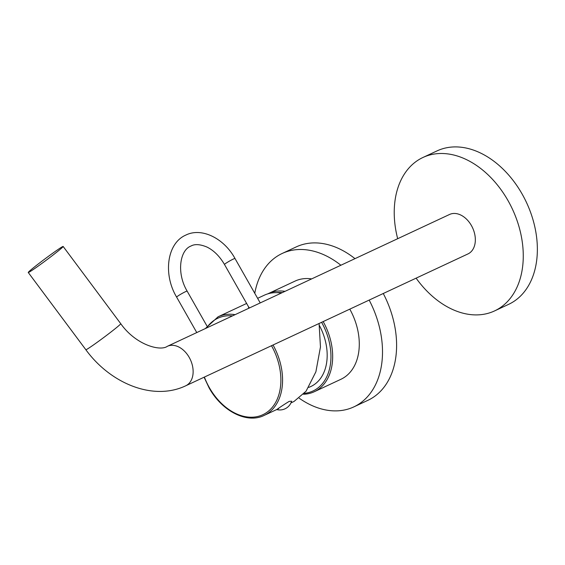 <?xml version="1.0" encoding="UTF-8"?>
<svg xmlns="http://www.w3.org/2000/svg" width="565" height="565" viewBox="0 0 565 565"><rect width="100%" height="100%" fill="white"/><g stroke="black" fill="none" stroke-linecap="round" stroke-linejoin="round"><path stroke-width="0.85" d="M321.612 322.304A52.976 37.064 65 0 1 304.323 393.346M276.68 292.656A52.976 37.064 65 0 1 282.309 292.606M319.437 325.574A48.018 33.596 65 0 1 308.716 387.385M323.166 321.577A54.184 37.912 65 0 1 314.317 391.714A54.184 37.912 65 0 1 303.511 394.257M314.317 391.714L340.935 379.277A54.184 37.912 -115 0 0 349.784 309.14M340.886 265.239A84.665 59.233 -115 0 0 282.161 253.48A84.665 59.233 -115 0 0 254.773 293.306M369.171 300.086A84.665 59.233 65 0 1 353.831 406.892A84.665 59.233 65 0 1 299.238 398.226M311.647 278.898A54.184 37.912 -115 0 0 295.064 281.095L268.446 293.532A54.184 37.912 65 0 1 285.021 291.335M354.982 258.657A84.665 59.233 -115 0 0 296.251 246.898L282.161 253.48M383.261 293.496A84.665 59.233 65 0 1 367.928 400.31L353.831 406.892M267.711 293.892A54.184 37.912 65 0 1 268.446 293.532M281.314 293.073A54.424 38.081 -115 0 0 264.272 295.213L257.619 298.32M319.084 323.484L320.461 346.981L315.892 371.805L306.068 391.206L294.019 401.461L290.989 402.88M278.75 408.516C271.73 412.803 283.475 404.794 289.216 401.376L291.625 401.214A12.331 12.331 0 0 1 276.695 409.554L264.137 415.423A54.424 38.081 65 0 0 273.043 344.996M248.72 308.299L248.48 306.717L249.462 307.953M469.473 253.064A21.774 15.234 -115 0 0 472.008 226.643A21.774 15.234 -115 0 0 449.542 214.474L167.332 346.324A21.774 15.234 -115 0 1 189.805 358.493A21.774 15.234 -115 0 1 187.262 384.913A21.774 15.234 -115 0 1 185.765 385.775L467.968 253.925A21.774 15.234 -115 0 0 469.473 253.064M416.108 278.157A84.665 59.233 65 0 0 494.594 310.905A84.665 59.233 65 0 0 508.02 200.603A84.665 59.233 -115 0 0 422.917 157.494A84.665 59.233 -115 0 0 397.675 238.705M494.594 310.905L508.684 304.323A84.665 59.233 65 0 0 522.116 194.021A84.665 59.233 -115 0 0 437.013 150.912L422.917 157.494M57.722 249.716A21.774 0.911 143.3 0 1 63.153 246.46A21.774 0.911 143.3 0 1 52.849 255.196A21.774 0.911 143.3 0 1 33.688 269.237A21.774 0.911 -36.7 0 1 28.25 272.485A21.774 0.911 -36.7 0 1 38.561 263.749A21.774 0.911 -36.7 0 1 57.722 249.716M271.504 345.716A53.237 37.248 65 0 1 266.405 412.697A53.237 37.248 65 0 1 209.34 387.604A53.237 37.248 65 0 1 204.382 377.074M206.55 328.004A53.237 37.248 65 0 1 232.476 315.892M205.321 328.576L218.062 316.803A54.424 38.081 65 0 1 235.111 314.656M248.48 306.717L224.489 264.484C219.644 256.22 213.775 250.401 206.896 247.025C200.074 244.214 194.763 243.882 190.97 246.036C179.769 250.154 176.386 273.1 187.149 291.145A6.046 0.487 150.4 0 0 185.405 291.731A6.046 0.487 150.4 0 0 179.635 294.895A6.046 0.487 150.4 0 0 176.633 297.119L196.768 332.573M224.489 264.484A6.046 0.487 -29.6 0 1 227.497 262.259A6.046 0.487 -29.6 0 1 233.267 259.095A6.046 0.487 -29.6 0 1 235.005 258.509C224.114 238.409 201.698 227.144 185.85 235.075C166.845 243.176 162.96 274.399 176.633 297.119M185.765 385.775C153.073 401.355 110.253 383.317 85.838 349.714A21.774 0.911 -36.7 0 0 91.276 346.465A21.774 0.911 -36.7 0 0 110.436 332.425A21.774 0.911 -36.7 0 0 120.741 323.689C135.777 344.961 160.199 351.536 167.332 346.324M204.085 377.215L209.085 387.83C221.911 411.221 246.976 424.018 264.137 415.423M246.63 303.454L218.062 316.803M187.149 291.145L206.988 326.062M260.232 302.918L235.005 258.509M120.741 323.689L63.153 246.46M85.838 349.714L28.25 272.485"/></g></svg>
